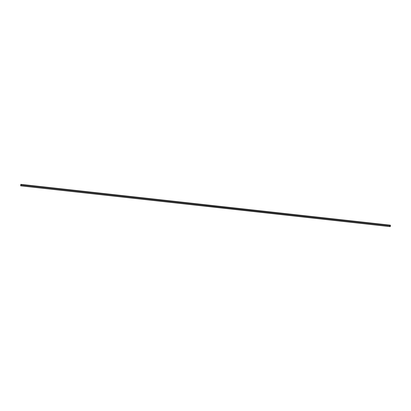 <?xml version="1.0" encoding="UTF-8"?>
<svg xmlns="http://www.w3.org/2000/svg" width="411" height="411" viewBox="0 0 411 411"><rect width="100%" height="100%" fill="white"/><g stroke="black" fill="none" stroke-linecap="round" stroke-linejoin="round"><path stroke-width="0.62" d="M205.623 205.536L390.435 225.901L390.173 226.667L390.435 225.901L205.449 205.469L20.93 185.094L20.663 185.854L20.833 184.334L20.93 185.094L205.587 205.505M390.291 225.161L390.435 225.901L390.337 225.146L20.833 184.334L20.668 185.854L20.827 184.334M390.111 225.618L390.255 225.202M20.663 185.854L390.137 226.651M390.111 226.61L390.054 226.199"/></g></svg>
